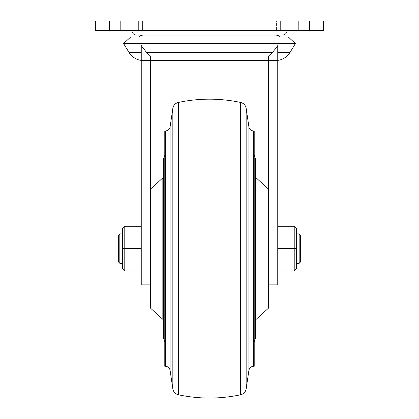 <?xml version="1.0" encoding="UTF-8"?>
<svg xmlns="http://www.w3.org/2000/svg" width="419" height="419" viewBox="0 0 419 419"><rect width="100%" height="100%" fill="white"/><g stroke="black" fill="none" stroke-linecap="round" stroke-linejoin="round"><path stroke-width="0.31" stroke-dasharray="2.1 1.57" d="M296.573 233.902L296.573 263.321L296.573 233.902M122.427 263.321L122.427 233.902L122.427 263.321M131.838 30.362L287.162 30.362L131.838 30.362M138.548 37.04L280.452 37.04L138.548 37.04M143.607 35.07L275.393 35.07L143.607 35.07M129.225 20.95L107.128 20.95L142.429 20.95L107.128 20.95L142.429 20.95L129.225 20.95L129.225 30.362L107.128 30.362L107.128 20.95L107.128 30.362L138.637 30.362L129.225 30.362L129.225 20.95M280.363 20.95L298.668 20.95L276.571 20.95L289.775 20.95L280.363 20.95L280.363 30.362L276.571 30.362L276.571 20.95L276.571 30.362L311.872 30.362L276.571 30.362L311.872 30.362L280.363 30.362L280.363 20.95M268.333 261.755L268.333 284.852L277.75 284.852L277.75 45.561L277.75 52.312L277.75 45.561L272.591 52.312L146.409 52.312L141.25 45.561L141.25 60.577L150.667 60.577L150.667 56.251L150.667 261.755M294.222 226.255L294.222 270.967L296.573 268.616L296.573 228.606L294.222 226.255L277.75 226.255L277.75 270.967L277.75 226.255M277.75 52.312L277.75 60.415L277.75 52.312L277.75 60.415L277.75 52.312L290.079 52.312M124.778 270.967L124.778 226.255L122.427 228.606L122.427 268.616L124.778 270.967L141.25 270.967L141.25 226.255L141.25 270.967M150.667 284.852L141.25 284.852L141.25 60.577M146.409 52.312L148.41 54.475M149.138 55.109L150.667 56.251L150.667 60.577M272.591 52.312L270.59 54.475M269.862 55.109L268.333 56.251L268.333 284.852M295.4 43.55L123.6 43.55M110.92 30.362L142.429 30.362L110.92 30.362L110.92 20.95L110.92 30.362M309.521 30.362L323.641 30.362L323.641 20.95L95.359 20.95L95.359 30.362L309.521 30.362L309.521 20.95M308.08 20.95L289.775 20.95L311.872 20.95L298.668 20.95L308.08 20.95L308.08 30.362L308.08 20.95M288.34 37.04L130.66 37.04M277.75 60.577L268.333 60.577M122.427 248.608L141.25 248.608M124.778 226.255L141.25 226.255M119.834 263.321L119.834 233.902M118.661 235.08L118.661 262.142M294.222 270.967L277.75 270.967M296.573 248.608L277.75 248.608M299.166 233.902L299.166 263.321M300.339 262.142L300.339 235.08M178.358 102.451L178.358 394.766M240.642 102.451L240.642 394.766M254.213 130.943L254.213 366.279M255.391 264.347L255.391 338.51M254.213 227.978L254.213 342.265L254.213 227.978M268.333 188.943L268.333 308.279M255.391 177.174L255.391 320.043M150.667 188.943L150.667 308.279M163.609 158.712L163.609 232.645M164.787 227.978L164.787 342.265L164.787 227.978M164.787 130.943L164.787 366.279M163.609 264.578L163.609 321.085M298.668 30.362L298.668 20.95L298.668 30.362M141.25 52.312L128.921 52.312M109.479 30.362L109.479 20.95M138.637 30.362L138.637 20.95L138.637 30.362M120.332 30.362L120.332 20.95L120.332 30.362M289.775 30.362L289.775 20.95L289.775 30.362M170.088 126.926L170.088 370.296M165.432 130.943L165.432 366.279M172.843 108.322L172.843 388.9M246.157 108.322L246.157 388.9M248.912 126.926L248.912 370.296M253.568 130.943L253.568 366.279M162.839 177.876L162.839 319.346M142.429 30.362L142.429 20.95L142.429 30.362M311.872 30.362L311.872 20.95L311.872 30.362"/><path stroke-width="0.63" d="M299.166 233.902L300.339 235.08L300.339 262.142L299.166 263.321L299.166 233.902L296.573 233.902M299.166 263.321L296.573 263.321M119.834 263.321L118.661 262.142L118.661 235.08L119.834 233.902L119.834 263.321L122.427 263.321M119.834 233.902L122.427 233.902M282.453 35.07L136.547 35.07L282.453 35.07A4.709 4.709 0 0 0 287.162 30.362M136.547 35.07A4.709 4.709 0 0 1 131.838 30.362M280.452 37.04A7.474 7.474 0 0 0 275.393 35.07M138.548 37.04A7.474 7.474 0 0 1 143.607 35.07M130.66 37.04L288.34 37.04L295.4 43.55L123.6 43.55L130.66 37.04M277.75 52.312L290.079 52.312L295.4 43.55M141.25 60.415A17.179 17.179 0 0 1 128.921 52.312L123.6 43.55M141.25 60.577L268.333 60.577L150.667 60.577L150.667 56.251L146.409 52.312L141.25 45.561L141.25 284.852L150.667 284.852M277.75 45.561L277.75 60.577L268.333 60.577L268.333 56.251L272.591 52.312L277.75 45.943M294.222 270.967L294.222 226.255L296.573 228.606L296.573 268.616L294.222 270.967L277.75 270.967M277.75 60.577L277.75 284.852L268.333 284.852M124.778 226.255L124.778 270.967L122.427 268.616L122.427 228.606L124.778 226.255L141.25 226.255M148.41 54.475L149.138 55.109M270.59 54.475L269.862 55.109M323.641 30.362L95.359 30.362L95.359 20.95L323.641 20.95L323.641 30.362M268.333 60.577L268.333 261.755L268.333 188.943L255.391 177.174L255.391 158.712L255.391 338.51L254.213 342.265M150.667 60.577L150.667 261.755L150.667 188.943L162.839 177.876L163.609 176.137M122.427 248.608L141.25 248.608M124.778 270.967L141.25 270.967M296.573 248.608L277.75 248.608M294.222 226.255L277.75 226.255M172.843 388.9C173.461 392.001 175.299 393.96 178.358 394.766L178.358 102.451C175.299 103.263 173.461 105.221 172.843 108.322L172.843 388.9L170.088 370.296L170.088 126.926C169.527 129.408 167.972 130.749 165.432 130.943L164.787 130.943L164.787 366.279L165.432 366.279L165.432 130.943M240.642 280.809L240.642 102.451C243.701 103.263 245.539 105.221 246.157 108.322L246.157 388.9C245.539 392.001 243.701 393.96 240.642 394.766L240.642 280.809M253.568 130.943L253.568 366.279L254.213 366.279L254.213 130.943L253.568 130.943C251.028 130.749 249.473 129.408 248.912 126.926L246.157 108.322M255.391 264.347L255.391 320.043L268.333 308.279L268.333 261.755M162.839 177.876L162.839 319.346L150.667 308.279L150.667 261.755M162.839 319.346L163.609 321.085L163.609 338.51L163.609 158.712L164.787 154.951M163.609 232.645L163.609 264.578M128.921 52.312L141.25 52.312M146.409 52.312L272.591 52.312M309.521 30.362L309.521 20.95M109.479 30.362L109.479 20.95M253.568 366.279C251.028 366.473 249.473 367.809 248.912 370.296L248.912 126.926M277.75 60.415C283.076 59.561 287.183 56.864 290.079 52.312M240.558 102.435A149.442 149.442 0 0 0 178.442 102.435M248.912 370.296L246.157 388.9M164.787 342.265L163.609 338.51M254.213 154.951L255.391 158.712M178.442 394.787A149.442 149.442 0 0 0 240.558 394.787M170.088 126.926L172.843 108.322M170.088 370.296C169.527 367.809 167.972 366.473 165.432 366.279"/></g></svg>
